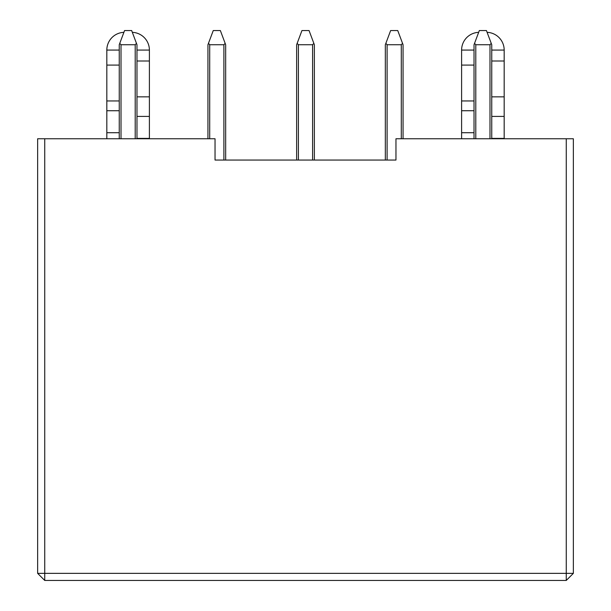 <?xml version="1.0" encoding="UTF-8"?>
<svg xmlns="http://www.w3.org/2000/svg" width="611" height="611" viewBox="0 0 611 611"><rect width="100%" height="100%" fill="white"/><g stroke="black" fill="none" stroke-linecap="round" stroke-linejoin="round"><path stroke-width="0.92" d="M566.26 580.45L566.26 138.758L573.355 138.758L573.355 573.355L566.26 580.45L44.74 580.45L37.645 573.355L37.645 138.758L44.74 138.758L44.74 573.355L37.645 573.355M44.74 580.45L44.74 573.355L573.355 573.355M566.26 138.758L395.966 138.758L395.966 160.044L215.034 160.044L215.034 138.758L44.74 138.758M314.367 160.044L314.367 44.74L314.367 160.044M296.633 160.044L296.633 44.74L296.633 160.044M225.673 160.044L225.673 44.74L225.673 160.044M207.939 138.758L207.939 44.74L207.939 138.758M403.061 138.758L403.061 44.74L403.061 138.758M385.327 160.044L385.327 44.74L385.327 160.044M136.979 138.758L136.979 44.74L136.979 138.758M119.244 138.758L119.244 44.74L119.244 138.758M491.756 138.758L491.756 44.74L491.756 138.758M474.021 138.758L474.021 44.74L474.021 138.758M312.595 160.044L312.595 44.74L313.848 43.358L309.051 30.55L301.949 30.55L297.152 43.358L298.405 44.74L298.405 160.044M313.848 43.358L314.367 44.74M296.633 44.74L297.152 43.358M312.595 44.74L298.405 44.74M223.901 160.044L223.901 44.74L225.154 43.358L220.357 30.55L213.262 30.55L208.458 43.358L209.71 44.74L209.71 138.758M225.154 43.358L225.673 44.74M207.939 44.74L208.458 43.358M223.901 44.74L209.71 44.74M401.29 138.758L401.29 44.74L402.542 43.358L397.738 30.55L390.643 30.55L385.846 43.358L387.099 44.74L387.099 160.044M402.542 43.358L403.061 44.74M385.327 44.74L385.846 43.358M401.29 44.74L387.099 44.74M135.207 138.758L135.207 44.74L136.459 43.358L131.663 30.55L124.568 30.55L119.764 43.358L121.016 44.74L121.016 138.758M136.459 43.358L136.979 44.74M119.244 44.74L119.764 43.358M135.207 44.74L121.016 44.74M489.984 138.758L489.984 44.74L491.236 43.358L486.432 30.55L479.337 30.55L474.541 43.358L475.793 44.74L475.793 138.758M491.236 43.358L491.756 44.74M474.021 44.74L474.541 43.358M489.984 44.74L475.793 44.74M132.327 32.337A17.742 17.742 0 0 1 149.397 50.064L149.397 138.758M106.826 138.758L106.826 50.064A17.742 17.742 0 0 1 123.896 32.337M487.104 32.337A17.742 17.742 0 0 1 504.174 50.064L504.174 138.758M461.603 138.758L461.603 50.064A17.742 17.742 0 0 1 478.673 32.337M149.397 138.399L136.979 138.399M119.244 132.717L106.826 132.717M504.174 138.399L491.756 138.399M474.021 132.717L461.603 132.717M149.397 116.411L136.979 116.411M119.244 110.736L106.826 110.736M119.244 100.952L106.826 100.952M119.244 65.094L106.826 65.094M119.244 50.064L106.826 50.064M149.397 61.001L136.979 61.001M149.397 50.064L136.979 50.064M149.397 96.851L136.979 96.851M504.174 116.411L491.756 116.411M474.021 110.736L461.603 110.736M474.021 100.952L461.603 100.952M474.021 65.094L461.603 65.094M474.021 50.064L461.603 50.064M504.174 61.001L491.756 61.001M504.174 50.064L491.756 50.064M504.174 96.851L491.756 96.851"/></g></svg>
